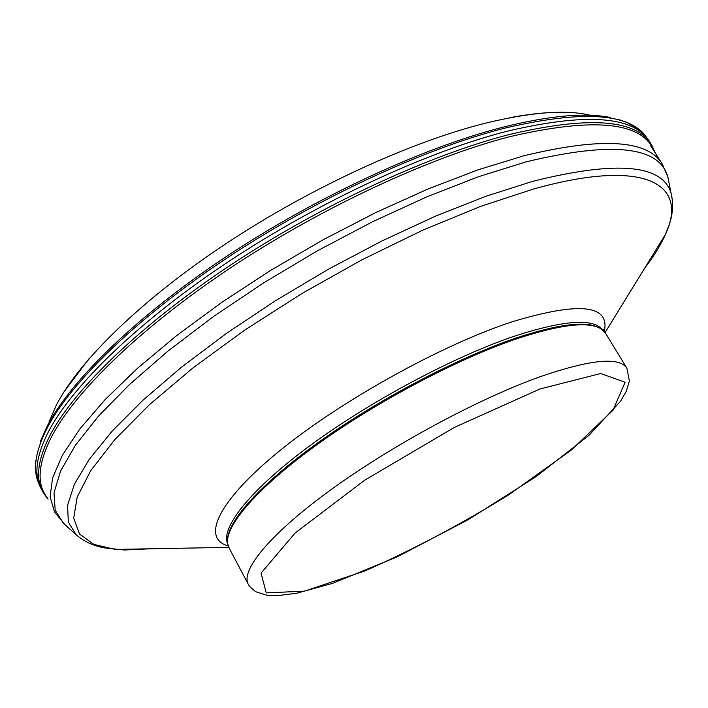 <?xml version="1.0" encoding="UTF-8"?>
<svg xmlns="http://www.w3.org/2000/svg" width="708" height="708" viewBox="0 0 708 708"><rect width="100%" height="100%" fill="white"/><g stroke="black" fill="none" stroke-linecap="round" stroke-linejoin="round"><path stroke-width="1.06" d="M48.064 499.184L43.657 493.299C35.037 479.564 37.382 459.819 50.693 434.066C75.119 388.196 141.804 323.689 232.153 264.04C322.521 204.47 429.119 155.229 508.875 134.626C588.95 115.723 636.563 119.201 651.732 145.052L648.608 140.096C631.925 115.838 584.587 112.917 506.592 131.352C426.738 151.901 320.131 201.125 229.861 260.73C139.609 320.414 73.101 384.984 48.852 430.942C36.285 455.403 33.621 474.466 40.869 488.157M227.587 539.664C227.817 520.345 262.571 481.936 321.759 440.013C380.895 398.144 458.74 357.443 515.946 338.052C558.462 324.043 586.215 320.644 599.207 327.848M247.95 583.596L229.383 548.55L227.649 543.558C224.94 525.451 258.11 486.971 317.972 443.969C377.753 401.029 458.165 358.655 516.893 338.734C561.276 324.149 589.552 321.007 601.747 329.309L605.614 333.371M590.684 115.324C566.135 109.413 530.867 112.076 484.883 123.325C409.658 142.237 310.352 187.824 226.25 243.481C142.166 299.219 79.854 360.168 56.693 404.392L49.029 421.906M610.5 117.51C585.109 112.395 549.196 115.643 502.76 127.236C423.065 147.627 316.892 196.62 227.109 256.013C137.334 315.494 71.278 379.93 47.294 425.889L40.117 442.004M642.952 133.033L646.546 137.325C629.757 112.926 582.303 109.917 504.202 128.29C424.331 148.76 317.83 197.913 227.755 257.482C137.679 317.131 71.411 381.709 47.33 427.721C35.108 451.677 32.373 470.493 39.144 484.166M654.466 151.76C642.97 121.891 594.729 116.873 509.725 136.697C430.207 157.273 323.883 206.391 233.675 265.792C143.485 325.282 76.818 389.604 52.303 435.349C37.896 463.227 36.241 484.015 47.33 497.724M64.667 524.416L54.498 511.946L50.109 496.945L52.587 477.953L62.419 455.155L79.898 428.88L105.05 399.657L137.582 368.213L176.841 335.442L221.799 302.369L271.111 270.102L323.158 239.755L376.169 212.373L428.349 188.85L477.98 169.858L523.566 155.857C601.304 136.989 647.519 139.671 662.219 163.893L667.901 177.133L668.945 182.319M77.615 536.036L63.437 523.309L55.18 510.229L54.003 492.786L60.561 471.094L75.278 445.447L98.323 416.331L129.52 384.479L168.274 350.823L213.55 316.476L263.925 282.678L317.626 250.685L372.691 221.684L427.083 196.718L478.856 176.584L526.301 161.805C612.447 141.131 659.644 146.246 667.901 177.133L672.396 200.143M150.362 548.788L124.44 550.001L104.625 547.912C93.606 545.965 84.102 541.567 76.119 534.708L68.349 522.15L67.552 505.326L74.358 484.334L89.164 459.448L112.121 431.163L143.025 400.162L181.283 367.355L225.87 333.822L275.394 300.758L328.131 269.376L382.143 240.853L435.464 216.188L486.201 196.178L532.69 181.337C617.093 160.247 663.29 164.424 671.264 193.868C673.494 204.019 672.83 214.25 669.255 224.542L665.485 234.321C660.776 245.012 653.75 256.438 644.404 268.615M228.746 547.355L115.28 549.426L93.819 544.39L79.579 534.071L73.694 518.274L77.181 497.025L90.783 470.59L114.838 439.571L149.149 404.932L192.886 367.965L244.49 330.264L301.794 293.581L362.169 259.694L422.72 230.189L480.635 206.364L533.381 189.071C646.298 157.344 688.751 184.425 665.485 234.321L605.083 332.565M228.18 545.912C201.205 538.531 217.135 501.751 279.164 451.208C340.867 400.799 441.128 345.168 511.76 321.91C579.339 301.44 610.172 304.644 604.269 331.539M227.702 543.894C220.268 527.796 250.34 489.573 310.467 445.297C370.488 401.082 454.129 356.522 514.76 336.07C564.391 319.998 593.729 318.016 602.782 330.096M626.881 368.151L629.385 380.922L626.244 391.409L620.58 401.25L588.808 435.509L535.938 476.741L468.457 519.522L397.055 556.93L332.503 583.374L296.174 593.357L276.748 595.711L267.022 595.269L255.65 591.711L249.871 586.746L248.588 584.808C239.676 571.188 269.403 534.425 330.778 489.856C392.011 445.35 478.077 398.949 539.646 376.895C590.136 359.469 619.217 356.558 626.881 368.151L605.482 333.158M540.018 388.966L600.711 373.523L625.12 382.249L612.995 410.259L571.108 450.208L509.043 494.618C460.935 524.292 412.976 549.7 365.169 570.843L304.467 591.145L266.235 592.888L261.066 573.126L295.077 533.071L364.726 480.166L454.244 427.473L540.018 388.966M509.503 117.74C527.664 114.298 543.903 112.483 558.214 112.306M617.597 119.183L626.217 122.121L638.253 128.883M35.736 460.288L35.462 468.873M651.732 145.052L655.387 153.202M64.012 391.807L89.199 358.452M662.051 163.637L650.652 145.795M603.738 330.972L603.42 329.512L603.012 330.291"/></g></svg>

